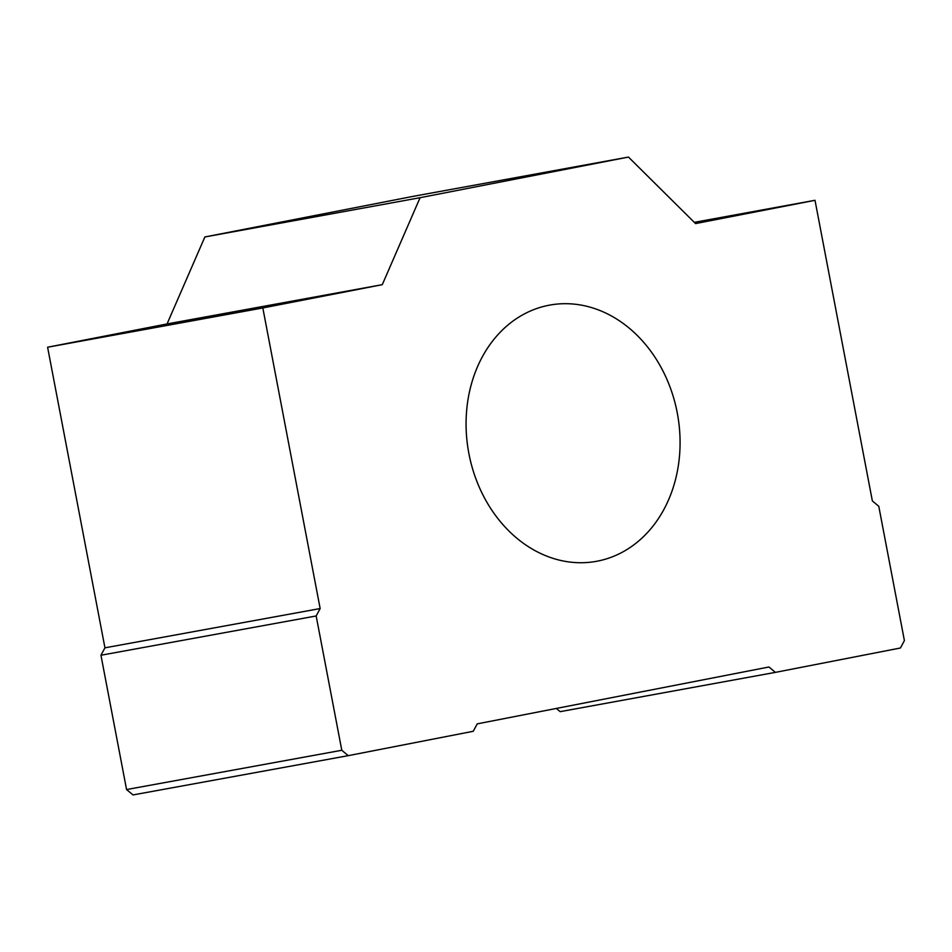 <?xml version="1.0" encoding="UTF-8"?>
<svg xmlns="http://www.w3.org/2000/svg" width="952" height="952" viewBox="0 0 952 952"><rect width="100%" height="100%" fill="white"/><g stroke="black" fill="none" stroke-linecap="round" stroke-linejoin="round"><path stroke-width="1.43" d="M468.884 453.521A130.222 106.148 -100.3 0 1 549.697 305.104A130.222 106.148 -100.3 0 1 677.265 412.894A130.222 106.148 -100.3 0 1 596.452 561.323A130.222 106.148 -100.3 0 1 468.884 453.521M815.007 200.301L872.353 500.907L878.779 506.285L904.4 640.589L900.413 648.003L775.392 672.374L768.954 666.995L477.238 723.865L473.251 731.279L348.218 755.662L341.792 750.271L316.171 615.968L320.158 608.554L262.823 307.96L382.276 284.672L167.052 323.942L204.87 236.965L413.239 196.338L628.463 157.068L695.555 223.589L815.007 200.301L694.282 222.34M262.823 307.96L47.6 347.23L167.052 323.942M320.158 608.554L104.946 647.824L47.6 347.23M316.171 615.968L100.948 655.238L104.946 647.824M341.792 750.271L126.568 789.553L100.948 655.238M348.218 755.662L133.006 794.932L126.568 789.553M775.392 672.374L560.169 711.656L556.337 708.443M382.276 284.672L420.082 197.695L204.87 236.965M420.082 197.695L628.463 157.068"/></g></svg>
